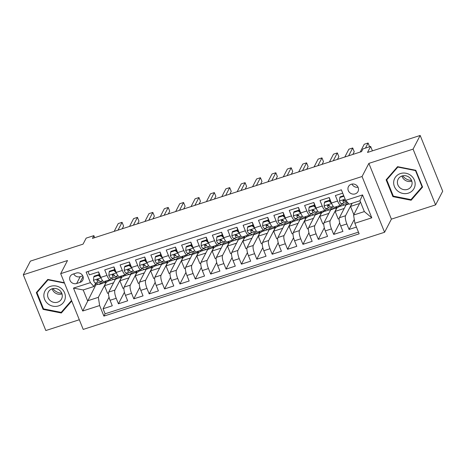 <?xml version="1.0" encoding="UTF-8"?>
<svg xmlns="http://www.w3.org/2000/svg" width="466" height="466" viewBox="0 0 466 466"><rect width="100%" height="100%" fill="white"/><g stroke="black" fill="none" stroke-linecap="round" stroke-linejoin="round"><path stroke-width="0.7" d="M351.277 184.245A5.371 4.992 -152.6 0 0 348.463 186.592A5.371 4.992 -152.6 0 0 349.349 192.295A5.371 4.992 -152.6 0 0 355.174 193.885A5.371 4.992 -152.6 0 0 357.993 191.538A5.371 4.992 -152.6 0 0 357.102 185.835A5.371 4.992 -152.6 0 0 351.277 184.245M351.964 184.07A5.371 4.992 -152.6 0 0 358.034 187.221M435.599 204.889L442.7 191.217L420.175 135.46L413.074 149.132L368.868 163.385L362.059 176.509L384.584 232.266L391.399 219.137L435.599 204.889L413.074 149.132M362.059 176.509L60.691 273.659L83.216 329.415L384.584 232.266M60.691 273.659L67.506 260.535L23.3 274.783L45.825 330.54L79.313 319.746M23.3 274.783L30.401 261.111L83.059 244.137L86.181 238.12L93.87 235.639L92.454 238.376L361.529 151.636L362.95 148.899L370.633 146.423L367.511 152.44L420.175 135.46M342.726 193.18L335.374 195.545L337.594 201.044L331.442 203.03A6.71 1.812 72.1 0 0 334.64 207.23L340.792 205.25A6.71 1.812 -107.9 0 1 337.594 201.044M331.442 203.03L329.223 197.532L319.996 200.502L322.222 206.001L316.07 207.987A6.71 1.812 72.1 0 0 319.262 212.187L325.414 210.201A6.71 1.812 -107.9 0 1 322.222 206.001M316.07 207.987L313.845 202.489L304.624 205.459L306.844 210.958L300.692 212.945A6.71 1.812 72.1 0 0 303.89 217.144L310.041 215.158A6.71 1.812 -107.9 0 1 306.844 210.958M300.692 212.945L298.473 207.44L289.246 210.416L291.466 215.915L285.32 217.902A6.71 1.812 72.1 0 0 288.512 222.101L294.663 220.115A6.71 1.812 -107.9 0 1 291.466 215.915M285.32 217.902L283.095 212.397L273.868 215.374L276.093 220.872L269.942 222.859A6.71 1.812 72.1 0 0 273.14 227.059L279.285 225.072A6.71 1.812 -107.9 0 1 276.093 220.872M269.942 222.859L267.723 217.354L258.496 220.331L260.715 225.829L254.564 227.81A6.71 1.812 72.1 0 0 257.762 232.016L263.913 230.029A6.71 1.812 -107.9 0 1 260.715 225.829M254.564 227.81L252.345 222.311L243.118 225.288L245.343 230.786L239.192 232.767A6.71 1.812 72.1 0 0 242.384 236.967L248.535 234.986A6.71 1.812 -107.9 0 1 245.343 230.786M239.192 232.767L236.967 227.268L227.746 230.245L229.965 235.744L223.814 237.724A6.71 1.812 72.1 0 0 227.012 241.924L233.157 239.943A6.71 1.812 -107.9 0 1 229.965 235.744M223.814 237.724L221.595 232.225L212.368 235.202L214.587 240.701L208.442 242.681A6.71 1.812 72.1 0 0 211.634 246.881L217.785 244.9A6.71 1.812 -107.9 0 1 214.587 240.701M208.442 242.681L206.217 237.182L196.99 240.159L199.215 245.658L193.064 247.638A6.71 1.812 72.1 0 0 196.256 251.838L202.407 249.858A6.71 1.812 -107.9 0 1 199.215 245.658M193.064 247.638L190.839 242.139L181.618 245.11L183.837 250.615L177.686 252.595A6.71 1.812 72.1 0 0 180.884 256.795L187.035 254.815A6.71 1.812 -107.9 0 1 183.837 250.615M177.686 252.595L175.466 247.096L166.24 250.067L168.465 255.572L162.314 257.552A6.71 1.812 72.1 0 0 165.506 261.752L171.657 259.772A6.71 1.812 -107.9 0 1 168.465 255.572M162.314 257.552L160.088 252.054L150.862 255.024L153.087 260.523L146.936 262.509A6.71 1.812 72.1 0 0 150.134 266.709L156.279 264.729A6.71 1.812 -107.9 0 1 153.087 260.523M146.936 262.509L144.716 257.011L135.489 259.981L137.709 265.48L131.558 267.467A6.71 1.812 72.1 0 0 134.756 271.666L140.907 269.686A6.71 1.812 -107.9 0 1 137.709 265.48M131.558 267.467L129.338 261.968L120.111 264.938L122.337 270.437L116.185 272.424A6.71 1.812 72.1 0 0 119.378 276.623L125.529 274.637A6.71 1.812 -107.9 0 1 122.337 270.437M116.185 272.424L113.96 266.919L104.739 269.896L106.959 275.394A6.71 1.812 72.1 0 0 110.157 279.594A6.71 1.812 72.1 0 0 110.529 279.233L111.048 278.237M115.434 279.216L108.764 292.065A6.71 1.812 72.1 0 0 110.063 300.285L112.283 305.783L103.062 308.754L109.056 297.209M121.585 277.229L114.916 290.085A6.71 1.812 72.1 0 0 116.215 298.298L118.434 303.803L124.434 292.252M118.434 303.803L127.661 300.826L125.436 295.327A6.71 1.812 72.1 0 1 124.137 287.108L130.812 274.258M146.19 269.301L139.515 282.157A6.71 1.812 72.1 0 0 140.814 290.37L143.039 295.869L133.812 298.846L139.806 287.295M161.562 264.344L154.893 277.2A6.71 1.812 72.1 0 0 156.192 285.413L158.411 290.912L149.184 293.889L155.184 282.338M176.94 259.387L170.265 272.243A6.71 1.812 72.1 0 0 171.564 280.456L173.789 285.955L164.562 288.932L170.556 277.381M192.312 254.43L185.643 267.286A6.71 1.812 72.1 0 0 186.942 275.499L189.161 280.998L179.94 283.975L185.934 272.424M207.69 249.473L201.015 262.329A6.71 1.812 72.1 0 0 202.32 270.542L204.539 276.041L195.312 279.017L201.312 267.467M223.068 244.516L216.393 257.372A6.71 1.812 72.1 0 0 217.692 265.585L219.917 271.084L210.69 274.06L216.684 262.509M238.441 239.559L231.771 252.415A6.71 1.812 72.1 0 0 233.07 260.628L235.289 266.133L226.068 269.103L232.062 257.552M253.819 234.608L247.143 247.458A6.71 1.812 72.1 0 0 248.442 255.671L250.667 261.176L241.44 264.146L247.434 252.601M269.197 229.651L262.521 242.501A6.71 1.812 72.1 0 0 263.82 250.714L266.045 256.218L256.818 259.189L262.812 247.644M284.569 224.694L277.899 237.544A6.71 1.812 72.1 0 0 279.198 245.763L281.417 251.261L272.191 254.232L278.19 242.687M299.947 219.736L293.271 232.586A6.71 1.812 72.1 0 0 294.57 240.805L296.795 246.304L287.569 249.275L293.563 237.73M315.319 214.779L308.649 227.629A6.71 1.812 72.1 0 0 309.948 235.848L312.168 241.347L302.947 244.324L308.941 232.773M330.697 209.822L324.021 222.678A6.71 1.812 72.1 0 0 325.326 230.891L327.546 236.39L318.319 239.367L324.319 227.816M346.075 204.865L339.399 217.721A6.71 1.812 72.1 0 0 340.698 225.934L342.924 231.433L333.697 234.41L339.691 222.859M340.792 205.25A6.71 1.812 -107.9 0 0 341.164 204.889L341.683 203.892M343.425 200.543L343.704 199.996M325.414 210.201A6.71 1.812 -107.9 0 0 325.792 209.846L326.311 208.85M328.047 205.5L328.332 204.953M310.041 215.158A6.71 1.812 -107.9 0 0 310.414 214.803L310.933 213.801M312.669 210.457L312.954 209.91M294.663 220.115A6.71 1.812 -107.9 0 0 295.042 219.754L295.555 218.758M297.296 215.414L297.576 214.867M279.285 225.072A6.71 1.812 -107.9 0 0 279.664 224.711L280.183 223.715M281.918 220.371L282.204 219.824M263.913 230.029A6.71 1.812 -107.9 0 0 264.286 229.668L264.805 228.672M266.54 225.328L266.826 224.781M248.535 234.986A6.71 1.812 -107.9 0 0 248.914 234.625L249.427 233.629M251.168 230.28L251.454 229.732M233.157 239.943A6.71 1.812 -107.9 0 0 233.536 239.582L234.054 238.586M235.79 235.237L236.076 234.689M217.785 244.9A6.71 1.812 -107.9 0 0 218.158 244.539L218.676 243.543M220.418 240.194L220.698 239.646M202.407 249.858A6.71 1.812 -107.9 0 0 202.786 249.496L203.304 248.5M205.04 245.151L205.325 244.603M187.035 254.815A6.71 1.812 -107.9 0 0 187.408 254.453L187.926 253.457M189.662 250.108L189.947 249.56M171.657 259.772A6.71 1.812 -107.9 0 0 172.036 259.411L172.548 258.414M174.29 255.065L174.575 254.518M156.279 264.729A6.71 1.812 -107.9 0 0 156.658 264.368L157.176 263.372M158.912 260.022L159.197 259.475M140.907 269.686A6.71 1.812 -107.9 0 0 141.28 269.325L141.798 268.329M143.54 264.979L143.819 264.432M125.529 274.637A6.71 1.812 -107.9 0 0 125.907 274.282L126.426 273.286M128.162 269.936L128.447 269.389M76.657 283.503L80.041 282.408A5.202 4.841 -152.6 0 0 82.767 280.136A5.202 4.841 -152.6 0 0 81.905 274.608A5.202 4.841 -152.6 0 0 76.267 273.064L72.882 274.159A5.202 4.841 -152.6 0 0 70.156 276.431A5.202 4.841 -152.6 0 0 71.018 281.959A5.202 4.841 -152.6 0 0 76.657 283.503L80.204 276.664L82.756 275.843M360.422 201.883L353.583 215.059L364.348 211.587L359.962 200.741L349.197 204.207L345.626 200.368L341.368 189.819L86.128 272.103L90.392 282.652L93.963 286.491L95.67 283.194M345.626 200.368L362.542 194.916L371.798 217.82L354.882 223.272L359.146 233.821L103.906 316.099L99.642 305.556L82.732 311.008L73.477 288.105L90.392 282.652M352.005 203.304L345.551 215.735L339.399 217.721M336.848 207.842L330.173 220.692L324.021 222.678M321.47 212.799L314.8 225.649L308.649 227.629M306.098 217.75L299.422 230.606L293.271 232.586M290.72 222.707L284.044 235.563L277.899 237.544M275.342 227.664L268.672 240.52L262.521 242.501M259.97 232.621L253.294 245.477L247.143 247.458M244.592 237.578L237.922 250.434L231.771 252.415M229.22 242.536L222.544 255.391L216.393 257.372M213.842 247.493L207.166 260.348L201.015 262.329M198.464 252.45L191.794 265.3L185.643 267.286M183.091 257.407L176.416 270.257L170.265 272.243M167.713 262.364L161.038 275.214L154.893 277.2M152.335 267.321L145.666 280.171L139.515 282.157M136.963 272.278L130.288 285.128L124.137 287.108M112.784 274.893L113.069 274.346M103.062 308.754L105.1 313.804L358.459 232.132M345.551 215.735A6.71 1.812 -107.9 0 0 346.85 223.954L349.069 229.453L356.42 227.082M333.697 234.41L331.472 228.905A6.71 1.812 -107.9 0 1 330.173 220.692M318.319 239.367L316.099 233.862A6.71 1.812 -107.9 0 1 314.8 225.649M302.947 244.324L300.721 238.819A6.71 1.812 -107.9 0 1 299.422 230.606M287.569 249.275L285.349 243.776A6.71 1.812 -107.9 0 1 284.044 235.563M272.191 254.232L269.971 248.733A6.71 1.812 -107.9 0 1 268.672 240.52M256.818 259.189L254.593 253.69A6.71 1.812 -107.9 0 1 253.294 245.477M241.44 264.146L239.221 258.647A6.71 1.812 -107.9 0 1 237.922 250.434M226.068 269.103L223.843 263.605A6.71 1.812 -107.9 0 1 222.544 255.391M210.69 274.06L208.465 268.562A6.71 1.812 -107.9 0 1 207.166 260.348M195.312 279.017L193.093 273.519A6.71 1.812 -107.9 0 1 191.794 265.3M179.94 283.975L177.715 278.476A6.71 1.812 -107.9 0 1 176.416 270.257M164.562 288.932L162.343 283.433A6.71 1.812 -107.9 0 1 161.038 275.214M149.184 293.889L146.965 288.384A6.71 1.812 -107.9 0 1 145.666 280.171M133.812 298.846L131.587 293.341A6.71 1.812 -107.9 0 1 130.288 285.128M88.004 271.497L89.361 274.853L98.588 271.876L100.807 277.381A6.71 1.812 72.1 0 0 104.005 281.58L110.157 279.594M97.411 279.85L97.691 279.303M93.963 286.491L83.198 289.957L87.585 300.809L98.343 297.337L99.642 305.556M95.355 283.806L95.815 284.947L82.732 311.008M106.213 282.186L98.343 297.337M95.815 284.947L98.32 284.144M372.427 150.856L370.633 146.423M94.685 237.654L93.87 235.639M107.914 281.219L113.949 279.274M123.286 276.262L129.321 274.317M138.664 271.305L144.699 269.36M154.036 266.348L160.071 264.403M169.414 261.391L175.449 259.445M184.792 256.434L190.827 254.488M200.164 251.477L206.199 249.537M215.542 246.526L221.577 244.58M230.92 241.569L236.955 239.623M246.293 236.612L252.327 234.666M261.671 231.654L267.705 229.709M277.043 226.697L283.078 224.752M292.421 221.74L298.456 219.795M307.799 216.783L313.834 214.838M323.171 211.826L329.206 209.881M338.549 206.869L344.584 204.924M105.1 313.804L103.906 316.099M108.531 293.038L107.588 293.341L104.512 285.734L106.376 282.134M104.512 285.734L113.57 282.81M349.069 229.453L354.277 219.428M123.909 288.081L122.96 288.384L119.884 280.777L121.754 277.177M119.884 280.777L128.942 277.853M139.282 283.124L138.338 283.427L135.262 275.82L137.126 272.22M135.262 275.82L144.32 272.895M154.66 278.167L153.71 278.47L150.64 270.863L152.504 267.263M150.64 270.863L159.698 267.938M170.038 273.21L169.088 273.513L166.013 265.905L167.882 262.306M166.013 265.905L175.07 262.987M185.41 268.253L184.466 268.556L181.391 260.948L183.255 257.354M181.391 260.948L190.448 258.03M200.788 263.296L199.838 263.599L196.763 255.991L198.632 252.397M196.763 255.991L205.826 253.073M216.16 258.339L215.216 258.642L212.141 251.034L214.01 247.44M212.141 251.034L221.199 248.116M231.538 253.382L230.588 253.69L227.519 246.077L229.383 242.483M227.519 246.077L236.577 243.159M246.916 248.425L245.966 248.733L242.891 241.12L244.761 237.526M242.891 241.12L251.949 238.202M262.288 243.468L261.344 243.776L258.269 236.163L260.133 232.569M258.269 236.163L267.327 233.245M277.666 238.51L276.717 238.819L273.647 231.206L275.511 227.612M273.647 231.206L282.705 228.288M293.038 233.559L292.095 233.862L289.019 226.255L290.889 222.655M289.019 226.255L298.077 223.331M308.416 228.602L307.473 228.905L304.397 221.298L306.261 217.698M304.397 221.298L313.455 218.373M323.794 223.645L322.845 223.948L319.769 216.34L321.639 212.741M319.769 216.34L328.827 213.416M339.166 218.688L338.223 218.991L335.147 211.383L337.017 207.784M335.147 211.383L344.205 208.459M354.218 213.836L353.595 214.034L350.525 206.426L352.168 203.252M350.525 206.426L359.583 203.508M354.882 223.272L353.583 215.059M83.198 289.957L73.477 288.105M362.542 194.916L359.962 200.741M371.798 217.82L364.348 211.587M73.715 273.892A5.202 4.841 -152.6 0 0 80.204 276.664M64.349 282.711L47.765 279.425L36.325 292.607L43.105 309.395L61.337 313.006L71.747 301.024M368.868 163.385L391.399 219.137M415.794 170.276L397.568 166.665L386.122 179.841L392.902 196.635L411.134 200.246L422.58 187.07L415.794 170.276M62.38 310.997L61.337 313.006M43.454 308.719L43.105 309.395M412.177 198.236L411.134 200.246M393.257 195.959L392.902 196.635M100.936 277.689L98.402 275.371L93.788 276.856L93.468 280.369A4.444 1.2 72.1 0 0 95.291 283.06L98.775 284.307A12.838 3.466 72.1 0 0 99.526 284.342L102.45 283.404A12.838 3.466 72.1 0 0 103.202 282.646M99.38 275.214A10.654 2.878 72.1 0 0 98.536 271.894M104.932 281.278L106.464 281.825A12.838 3.466 72.1 0 0 107.215 281.866A12.838 3.466 72.1 0 0 108.258 280.206M98.402 275.371L98.769 274.66L94.155 276.146L93.788 276.856M98.769 274.66L100.26 276.023M122.197 228.789L123.595 226.092L122.075 222.323L118.02 230.134M122.075 222.323L118.23 223.564L114.176 231.375M107.215 281.866L104.297 282.804A12.838 3.466 -107.9 0 1 103.545 282.769L100.062 281.522A4.444 1.2 -107.9 0 1 98.728 279.891L97.312 279.384L96.881 280.485A4.444 1.2 72.1 0 0 98.215 282.122L101.699 283.363A12.838 3.466 72.1 0 0 102.45 283.404M99.118 280.567L97.674 280.049A2.266 0.612 -107.9 0 1 97.289 279.699L96.881 280.485M61.751 293.172A10.485 9.757 27.4 0 1 52.903 288.576M50.648 286.316A10.904 10.147 -152.6 0 0 44.614 299.329A10.904 10.147 -152.6 0 0 58.565 305.906A10.904 10.147 -152.6 0 0 64.605 292.887A10.904 10.147 -152.6 0 0 50.648 286.316M52.233 288.757A7.468 6.943 -152.6 0 0 48.318 292.019A7.468 6.943 -152.6 0 0 49.553 299.953A7.468 6.943 -152.6 0 0 57.656 302.166A7.468 6.943 -152.6 0 0 61.57 298.904A7.468 6.943 -152.6 0 0 60.335 290.97A7.468 6.943 -152.6 0 0 52.233 288.757M62.019 293.918A7.468 6.943 27.4 0 1 61.92 293.953A7.468 6.943 27.4 0 1 52.134 288.786M71.525 300.471L61.18 312.377L43.519 308.876L36.948 292.607L48.033 279.839L64.506 283.101M37.874 290.819L36.948 292.607M48.202 279.513L48.033 279.839M411.548 180.406A10.485 9.757 27.4 0 1 402.7 175.81M393.776 181.239A10.904 10.147 -152.6 0 0 402.84 193.437A10.904 10.147 -152.6 0 0 415.043 185.451A10.904 10.147 -152.6 0 0 405.979 173.253A10.904 10.147 -152.6 0 0 393.776 181.239M397.463 181.257A7.468 6.943 -152.6 0 0 402.583 189.312A7.468 6.943 -152.6 0 0 411.367 186.138A7.468 6.943 -152.6 0 0 412.026 184.14A7.468 6.943 -152.6 0 0 406.905 176.084A7.468 6.943 -152.6 0 0 398.115 179.259A7.468 6.943 -152.6 0 0 397.463 181.257M411.816 181.157A7.468 6.943 27.4 0 1 401.931 176.026M415.497 170.579L422.068 186.843L410.983 199.617L393.316 196.116L386.745 179.847L397.836 167.078L415.497 170.579L415.666 170.253M422.307 186.388L422.068 186.843M387.677 178.053L386.745 179.847M398.005 166.752L397.836 167.078M116.314 272.732L113.774 270.414L109.166 271.899L108.846 275.412A4.444 1.2 72.1 0 0 110.669 278.103L114.153 279.35A12.838 3.466 72.1 0 0 114.904 279.384L117.828 278.447A12.838 3.466 72.1 0 0 118.58 277.689M114.752 270.257A10.654 2.878 72.1 0 0 113.908 266.936M120.31 276.321L121.842 276.868A12.838 3.466 72.1 0 0 122.593 276.909A12.838 3.466 72.1 0 0 123.63 275.249M113.774 270.414L114.147 269.703L109.533 271.189L109.166 271.899M114.147 269.703L115.638 271.066M137.569 223.831L138.973 221.134L137.453 217.366L133.393 225.177M137.453 217.366L133.608 218.606L129.548 226.418M122.593 276.909L119.669 277.847A12.838 3.466 -107.9 0 1 118.917 277.812L115.434 276.565A4.444 1.2 -107.9 0 1 114.1 274.934L112.685 274.427L112.259 275.528A4.444 1.2 72.1 0 0 113.593 277.165L117.071 278.406A12.838 3.466 72.1 0 0 117.828 278.447M114.49 275.61L113.052 275.091A2.266 0.612 -107.9 0 1 112.667 274.742L112.259 275.528M131.686 267.775L129.152 265.457L124.539 266.942L124.218 270.455A4.444 1.2 72.1 0 0 126.047 273.146L129.525 274.392A12.838 3.466 72.1 0 0 130.282 274.427L133.2 273.49A12.838 3.466 72.1 0 0 133.952 272.732M130.131 265.305A10.654 2.878 72.1 0 0 129.286 261.979M135.682 271.363L137.214 271.911A12.838 3.466 72.1 0 0 137.965 271.952A12.838 3.466 72.1 0 0 139.008 270.297M129.152 265.457L129.519 264.746L124.911 266.232L124.539 266.942M129.519 264.746L131.01 266.109M152.947 218.874L154.345 216.177L152.825 212.409L148.77 220.22M152.825 212.409L148.98 213.649L144.926 221.461M137.965 271.952L135.047 272.895A12.838 3.466 -107.9 0 1 134.295 272.855L130.812 271.614A4.444 1.2 -107.9 0 1 129.478 269.977L128.063 269.47L127.632 270.577A4.444 1.2 72.1 0 0 128.966 272.208L132.449 273.449A12.838 3.466 72.1 0 0 133.2 273.49M129.868 270.653L128.424 270.134A2.266 0.612 -107.9 0 1 128.039 269.785L127.632 270.577M147.064 262.818L144.53 260.5L139.916 261.985L139.596 265.498A4.444 1.2 72.1 0 0 141.419 268.189L144.903 269.435A12.838 3.466 72.1 0 0 145.654 269.47L148.578 268.533A12.838 3.466 72.1 0 0 149.33 267.775M145.503 260.348A10.654 2.878 72.1 0 0 144.664 257.028M151.06 266.412L152.592 266.954A12.838 3.466 72.1 0 0 153.343 266.995A12.838 3.466 72.1 0 0 154.386 265.34M144.53 260.5L144.897 259.789L140.283 261.275L139.916 261.985M144.897 259.789L146.388 261.152M168.325 213.917L169.723 211.22L168.203 207.452L164.143 215.263M168.203 207.452L164.358 208.692L160.304 216.504M153.343 266.995L150.425 267.938A12.838 3.466 -107.9 0 1 149.668 267.898L146.19 266.657A4.444 1.2 -107.9 0 1 144.856 265.026L143.435 264.513L143.01 265.62A4.444 1.2 72.1 0 0 144.344 267.251L147.827 268.492A12.838 3.466 72.1 0 0 148.578 268.533M145.241 265.696L143.802 265.177A2.266 0.612 -107.9 0 1 143.417 264.834L143.01 265.62M162.442 257.861L159.902 255.543L155.289 257.034L154.968 260.541A4.444 1.2 72.1 0 0 156.797 263.232L160.281 264.478A12.838 3.466 72.1 0 0 161.032 264.513L163.95 263.575A12.838 3.466 72.1 0 0 164.708 262.818M160.881 255.391A10.654 2.878 72.1 0 0 160.036 252.071M166.438 261.455L167.97 261.997A12.838 3.466 72.1 0 0 168.721 262.038A12.838 3.466 72.1 0 0 169.758 260.383M159.902 255.543L160.275 254.832L155.661 256.317L155.289 257.034M160.275 254.832L161.766 256.195M183.697 208.96L185.101 206.263L183.575 202.494L179.521 210.306M183.575 202.494L179.73 203.735L175.676 211.547M168.721 262.038L165.797 262.981A12.838 3.466 -107.9 0 1 165.046 262.94L161.562 261.7A4.444 1.2 -107.9 0 1 160.228 260.069L158.813 259.562L158.382 260.663A4.444 1.2 72.1 0 0 159.716 262.294L163.199 263.535A12.838 3.466 72.1 0 0 163.95 263.575M160.619 260.739L159.174 260.226A2.266 0.612 -107.9 0 1 158.795 259.877L158.382 260.663M177.814 252.904L175.28 250.586L170.667 252.077L170.346 255.584A4.444 1.2 72.1 0 0 172.17 258.281L175.653 259.521A12.838 3.466 72.1 0 0 176.41 259.562L179.328 258.618A12.838 3.466 72.1 0 0 180.08 257.861M176.259 250.434A10.654 2.878 72.1 0 0 175.414 247.114M181.81 256.498L183.342 257.046A12.838 3.466 72.1 0 0 184.093 257.081A12.838 3.466 72.1 0 0 185.136 255.426M175.28 250.586L175.647 249.875L171.034 251.366L170.667 252.077M175.647 249.875L177.138 251.238M199.075 204.003L200.473 201.306L198.953 197.537L194.899 205.349M198.953 197.537L195.108 198.778L191.054 206.589M184.093 257.081L181.175 258.024A12.838 3.466 -107.9 0 1 180.424 257.983L176.94 256.743A4.444 1.2 -107.9 0 1 175.606 255.112L174.191 254.605L173.76 255.706A4.444 1.2 72.1 0 0 175.094 257.337L178.577 258.578A12.838 3.466 72.1 0 0 179.328 258.618M175.997 255.782L174.552 255.269A2.266 0.612 -107.9 0 1 174.168 254.919L173.76 255.706M193.192 247.947L190.652 245.629L186.045 247.12L185.724 250.626A4.444 1.2 72.1 0 0 187.548 253.323L191.031 254.564A12.838 3.466 72.1 0 0 191.782 254.605L194.706 253.661A12.838 3.466 72.1 0 0 195.458 252.904M191.631 245.477A10.654 2.878 72.1 0 0 190.792 242.157M197.188 251.541L198.72 252.089A12.838 3.466 72.1 0 0 199.471 252.123A12.838 3.466 72.1 0 0 200.508 250.469M190.652 245.629L191.025 244.918L186.412 246.409L186.045 247.12M191.025 244.918L192.516 246.281M214.447 199.046L215.851 196.349L214.331 192.58L210.271 200.392M214.331 192.58L210.486 193.821L206.426 201.632M199.471 252.123L196.547 253.067A12.838 3.466 -107.9 0 1 195.796 253.026L192.312 251.786A4.444 1.2 -107.9 0 1 190.978 250.155L189.563 249.648L189.138 250.749A4.444 1.2 72.1 0 0 190.472 252.38L193.949 253.62A12.838 3.466 72.1 0 0 194.706 253.661M191.369 250.825L189.93 250.312A2.266 0.612 -107.9 0 1 189.546 249.962L189.138 250.749M208.57 242.99L206.03 240.672L201.417 242.163L201.096 245.669A4.444 1.2 72.1 0 0 202.926 248.366L206.409 249.607A12.838 3.466 72.1 0 0 207.16 249.648L210.079 248.704A12.838 3.466 72.1 0 0 210.83 247.947M207.009 240.52A10.654 2.878 72.1 0 0 206.164 237.2M212.566 246.584L214.092 247.131A12.838 3.466 72.1 0 0 214.849 247.166A12.838 3.466 72.1 0 0 215.886 245.512M206.03 240.672L206.397 239.961L201.79 241.452L201.417 242.163M206.397 239.961L207.888 241.324M229.825 194.089L231.229 191.392L229.703 187.623L225.649 195.44M229.703 187.623L225.859 188.864L221.804 196.675M214.849 247.166L211.925 248.11A12.838 3.466 -107.9 0 1 211.174 248.069L207.69 246.829A4.444 1.2 -107.9 0 1 206.356 245.198L204.941 244.691L204.51 245.792A4.444 1.2 72.1 0 0 205.844 247.423L209.327 248.663A12.838 3.466 72.1 0 0 210.079 248.704M206.747 245.867L205.302 245.355A2.266 0.612 -107.9 0 1 204.918 245.005L204.51 245.792M223.942 238.033L221.408 235.72L216.795 237.206L216.474 240.712A4.444 1.2 72.1 0 0 218.298 243.409L221.781 244.65A12.838 3.466 72.1 0 0 222.532 244.691L225.457 243.747A12.838 3.466 72.1 0 0 226.208 242.996M222.387 235.563A10.654 2.878 72.1 0 0 221.542 232.243M227.938 241.627L229.47 242.174A12.838 3.466 72.1 0 0 230.221 242.209A12.838 3.466 72.1 0 0 231.264 240.555M221.408 235.72L221.775 235.01L217.162 236.495L216.795 237.206M221.775 235.01L223.266 236.367M245.203 189.132L246.601 186.435L245.081 182.672L241.027 190.483M245.081 182.672L241.237 183.907L237.182 191.718M230.221 242.209L227.303 243.153A12.838 3.466 -107.9 0 1 226.546 243.112L223.068 241.871A4.444 1.2 -107.9 0 1 221.734 240.24L220.319 239.734L219.888 240.835A4.444 1.2 72.1 0 0 221.222 242.466L224.705 243.712A12.838 3.466 72.1 0 0 225.457 243.747M222.125 240.91L220.68 240.398A2.266 0.612 -107.9 0 1 220.296 240.048L219.888 240.835M239.32 233.082L236.78 230.763L232.167 232.249L231.852 235.755A4.444 1.2 72.1 0 0 233.676 238.452L237.159 239.693A12.838 3.466 72.1 0 0 237.91 239.734L240.835 238.79A12.838 3.466 72.1 0 0 241.586 238.039M237.759 230.606A10.654 2.878 72.1 0 0 236.914 227.286M243.316 236.67L244.848 237.217A12.838 3.466 72.1 0 0 245.599 237.252A12.838 3.466 72.1 0 0 246.636 235.598M236.78 230.763L237.153 230.053L232.54 231.538L232.167 232.249M237.153 230.053L238.644 231.416M260.576 184.181L261.979 181.478L260.453 177.715L256.399 185.526M260.453 177.715L256.615 178.95L252.555 186.761M245.599 237.252L242.675 238.196A12.838 3.466 -107.9 0 1 241.924 238.161L238.441 236.914A4.444 1.2 -107.9 0 1 237.107 235.283L235.691 234.777L235.26 235.878A4.444 1.2 72.1 0 0 236.594 237.509L240.077 238.755A12.838 3.466 72.1 0 0 240.835 238.79M237.497 235.953L236.058 235.441A2.266 0.612 -107.9 0 1 235.674 235.091L235.26 235.878M254.692 228.124L252.158 225.806L247.545 227.292L247.225 230.798A4.444 1.2 72.1 0 0 249.054 233.495L252.531 234.736A12.838 3.466 72.1 0 0 253.288 234.777L256.207 233.833A12.838 3.466 72.1 0 0 256.958 233.082M253.137 225.649A10.654 2.878 72.1 0 0 252.292 222.329M258.688 231.713L260.22 232.26A12.838 3.466 72.1 0 0 260.972 232.301A12.838 3.466 72.1 0 0 262.014 230.641M252.158 225.806L252.525 225.095L247.912 226.581L247.545 227.292M252.525 225.095L254.017 226.459M275.954 179.224L277.352 176.521L275.831 172.758L271.777 180.569M275.831 172.758L271.987 173.993L267.933 181.81M260.972 232.301L258.053 233.239A12.838 3.466 -107.9 0 1 257.302 233.204L253.819 231.957A4.444 1.2 -107.9 0 1 252.485 230.326L251.069 229.82L250.638 230.92A4.444 1.2 72.1 0 0 251.972 232.551L255.455 233.798A12.838 3.466 72.1 0 0 256.207 233.833M252.875 230.996L251.43 230.484A2.266 0.612 -107.9 0 1 251.046 230.134L250.638 230.92M270.07 223.167L267.536 220.849L262.923 222.334L262.603 225.847A4.444 1.2 72.1 0 0 264.426 228.538L267.909 229.779A12.838 3.466 72.1 0 0 268.661 229.82L271.585 228.876A12.838 3.466 72.1 0 0 272.336 228.124M268.509 220.692A10.654 2.878 72.1 0 0 267.67 217.372M274.066 226.756L275.598 227.303A12.838 3.466 72.1 0 0 276.35 227.344A12.838 3.466 72.1 0 0 277.387 225.684M267.536 220.849L267.903 220.138L263.29 221.624L262.923 222.334M267.903 220.138L269.395 221.501M291.326 174.267L292.73 171.564L291.209 167.801L287.149 175.612M291.209 167.801L287.365 169.036L283.311 176.853M276.35 227.344L273.431 228.282A12.838 3.466 -107.9 0 1 272.674 228.247L269.191 227A4.444 1.2 -107.9 0 1 267.857 225.369L266.441 224.862L266.016 225.963A4.444 1.2 72.1 0 0 267.35 227.594L270.833 228.841A12.838 3.466 72.1 0 0 271.585 228.876M268.247 226.039L266.808 225.527A2.266 0.612 -107.9 0 1 266.424 225.177L266.016 225.963M285.448 218.21L282.909 215.892L278.295 217.377L277.975 220.89A4.444 1.2 72.1 0 0 279.804 223.581L283.287 224.828A12.838 3.466 72.1 0 0 284.039 224.862L286.957 223.919A12.838 3.466 72.1 0 0 287.708 223.167M283.887 215.735A10.654 2.878 72.1 0 0 283.043 212.414M289.444 221.799L290.97 222.346A12.838 3.466 72.1 0 0 291.728 222.387A12.838 3.466 72.1 0 0 292.764 220.727M282.909 215.892L283.281 215.181L278.668 216.667L278.295 217.377M283.281 215.181L284.773 216.544M306.704 169.309L308.108 166.612L306.581 162.844L302.527 170.655M306.581 162.844L302.737 164.084L298.683 171.896M291.728 222.387L288.804 223.325A12.838 3.466 -107.9 0 1 288.052 223.29L284.569 222.043A4.444 1.2 -107.9 0 1 283.235 220.412L281.819 219.905L281.388 221.006A4.444 1.2 72.1 0 0 282.722 222.637L286.206 223.884A12.838 3.466 72.1 0 0 286.957 223.919M283.625 221.088L282.18 220.569A2.266 0.612 -107.9 0 1 281.796 220.22L281.388 221.006M300.82 213.253L298.287 210.935L293.673 212.42L293.353 215.933A4.444 1.2 72.1 0 0 295.176 218.624L298.659 219.87A12.838 3.466 72.1 0 0 299.411 219.905L302.335 218.968A12.838 3.466 72.1 0 0 303.086 218.21M299.265 210.778A10.654 2.878 72.1 0 0 298.421 207.457M304.816 216.841L306.348 217.389A12.838 3.466 72.1 0 0 307.1 217.43A12.838 3.466 72.1 0 0 308.142 215.77M298.287 210.935L298.654 210.224L294.04 211.71L293.673 212.42M298.654 210.224L300.145 211.587M322.082 164.352L323.48 161.655L321.959 157.887L317.905 165.698M321.959 157.887L318.115 159.127L314.061 166.939M307.1 217.43L304.182 218.368A12.838 3.466 -107.9 0 1 303.43 218.333L299.947 217.086A4.444 1.2 -107.9 0 1 298.613 215.455L297.197 214.948L296.766 216.049A4.444 1.2 72.1 0 0 298.1 217.686L301.584 218.927A12.838 3.466 72.1 0 0 302.335 218.968M299.003 216.131L297.558 215.612A2.266 0.612 -107.9 0 1 297.174 215.263L296.766 216.049M316.198 208.296L313.659 205.978L309.051 207.463L308.731 210.976A4.444 1.2 72.1 0 0 310.554 213.667L314.037 214.913A12.838 3.466 72.1 0 0 314.789 214.948L317.713 214.01A12.838 3.466 72.1 0 0 318.464 213.253M314.637 205.821A10.654 2.878 72.1 0 0 313.793 202.5M320.194 211.884L321.726 212.432A12.838 3.466 72.1 0 0 322.478 212.473A12.838 3.466 72.1 0 0 323.515 210.818M313.659 205.978L314.032 205.267L309.418 206.753L309.051 207.463M314.032 205.267L315.523 206.63M337.454 159.395L338.858 156.698L337.337 152.93L333.277 160.741M337.337 152.93L333.493 154.17L329.433 161.982M322.478 212.473L319.554 213.416A12.838 3.466 -107.9 0 1 318.802 213.376L315.319 212.135A4.444 1.2 -107.9 0 1 313.985 210.498L312.57 209.991L312.144 211.098A4.444 1.2 72.1 0 0 313.478 212.729L316.956 213.97A12.838 3.466 72.1 0 0 317.713 214.01M314.375 211.174L312.936 210.655A2.266 0.612 -107.9 0 1 312.552 210.306L312.144 211.098M331.571 203.339L329.037 201.021L324.423 202.506L324.103 206.019A4.444 1.2 72.1 0 0 325.932 208.71L329.415 209.956A12.838 3.466 72.1 0 0 330.167 209.991L333.085 209.053A12.838 3.466 72.1 0 0 333.837 208.296M330.015 200.869A10.654 2.878 72.1 0 0 329.171 197.543M335.567 206.933L337.099 207.475A12.838 3.466 72.1 0 0 337.856 207.516A12.838 3.466 72.1 0 0 338.893 205.861M329.037 201.021L329.404 200.31L324.796 201.795L324.423 202.506M329.404 200.31L330.895 201.673M352.832 154.438L354.23 151.741L352.71 147.972L348.655 155.784M352.71 147.972L348.865 149.213L344.811 157.025M337.856 207.516L334.932 208.459A12.838 3.466 -107.9 0 1 334.18 208.419L330.697 207.178A4.444 1.2 -107.9 0 1 329.363 205.547L327.947 205.034L327.516 206.141A4.444 1.2 72.1 0 0 328.85 207.772L332.334 209.013A12.838 3.466 72.1 0 0 333.085 209.053M329.753 206.217L328.309 205.698A2.266 0.612 -107.9 0 1 327.924 205.355L327.516 206.141M343.949 196.215L339.801 197.549L339.481 201.062A4.444 1.2 72.1 0 0 341.304 203.753L344.788 204.999A12.838 3.466 72.1 0 0 345.539 205.034L348.463 204.096A12.838 3.466 72.1 0 0 348.865 203.846M343.739 195.691L340.168 196.838L339.801 197.549M369.596 146.755L368.088 143.015L365.449 148.095M368.088 143.015L364.243 144.256L360.189 152.067M347.98 202.902L346.075 202.221A4.444 1.2 -107.9 0 1 344.741 200.59L343.32 200.083L342.894 201.184A4.444 1.2 72.1 0 0 344.228 202.815L347.712 204.056A12.838 3.466 72.1 0 0 348.463 204.096M345.125 201.26L343.687 200.741A2.266 0.612 -107.9 0 1 343.302 200.397L342.894 201.184M114.916 290.085L108.764 292.065M116.215 298.298L110.063 300.285M346.85 223.954L340.698 225.934M331.472 228.905L325.326 230.891M316.099 233.862L309.948 235.848M300.721 238.819L294.57 240.805M285.349 243.776L279.198 245.763M269.971 248.733L263.82 250.714M254.593 253.69L248.442 255.671M239.221 258.647L233.07 260.628M223.843 263.605L217.692 265.585M208.465 268.562L202.32 270.542M193.093 273.519L186.942 275.499M177.715 278.476L171.564 280.456M162.343 283.433L156.192 285.413M146.965 288.384L140.814 290.37M131.587 293.341L125.436 295.327M106.959 275.394L100.807 277.381M83.059 276.594L80.041 282.408M101.006 277.853L93.474 280.282M101.699 283.363L98.775 284.307M106.464 281.825L103.545 282.769M98.215 282.122L95.291 283.06M102.607 280.701L100.062 281.522M116.384 272.895L108.852 275.324M117.071 278.406L114.153 279.35M121.842 276.868L118.917 277.812M113.593 277.165L110.669 278.103M117.985 275.744L115.434 276.565M131.756 267.938L124.23 270.367M132.449 273.449L129.525 274.392M137.214 271.911L134.295 272.855M128.966 272.208L126.047 273.146M133.363 270.787L130.812 271.614M147.134 262.981L139.602 265.41M147.827 268.492L144.903 269.435M152.592 266.954L149.668 267.898M144.344 267.251L141.419 268.189M148.736 265.836L146.19 266.657M162.512 258.024L154.98 260.453M163.199 263.535L160.281 264.478M167.97 261.997L165.046 262.94M159.716 262.294L156.797 263.232M164.114 260.878L161.562 261.7M177.884 253.067L170.352 255.496M178.577 258.578L175.653 259.521M183.342 257.046L180.424 257.983M175.094 257.337L172.17 258.281M179.486 255.921L176.94 256.743M193.262 248.11L185.73 250.539M193.949 253.62L191.031 254.564M198.72 252.089L195.796 253.026M190.472 252.38L187.548 253.323M194.864 250.964L192.312 251.786M208.634 243.153L201.108 245.582M209.327 248.663L206.409 249.607M214.092 247.131L211.174 248.069M205.844 247.423L202.926 248.366M210.242 246.007L207.69 246.829M224.012 238.202L216.48 240.625M224.705 243.712L221.781 244.65M229.47 242.174L226.546 243.112M221.222 242.466L218.298 243.409M225.614 241.05L223.068 241.871M239.39 233.245L231.858 235.668M240.077 238.755L237.159 239.693M244.848 237.217L241.924 238.161M236.594 237.509L233.676 238.452M240.992 236.093L238.441 236.914M254.762 228.288L247.236 230.711M255.455 233.798L252.531 234.736M260.22 232.26L257.302 233.204M251.972 232.551L249.054 233.495M256.364 231.136L253.819 231.957M270.14 223.331L262.608 225.754M270.833 228.841L267.909 229.779M275.598 227.303L272.674 228.247M267.35 227.594L264.426 228.538M271.742 226.179L269.191 227M285.518 218.373L277.986 220.802M286.206 223.884L283.287 224.828M290.97 222.346L288.052 223.29M282.722 222.637L279.804 223.581M287.12 221.222L284.569 222.043M300.89 213.416L293.359 215.845M301.584 218.927L298.659 219.87M306.348 217.389L303.43 218.333M298.1 217.686L295.176 218.624M302.492 216.265L299.947 217.086M316.268 208.459L308.737 210.888M316.956 213.97L314.037 214.913M321.726 212.432L318.802 213.376M313.478 212.729L310.554 213.667M317.87 211.308L315.319 212.135M331.641 203.502L324.115 205.931M332.334 209.013L329.415 209.956M337.099 207.475L334.18 208.419M328.85 207.772L325.932 208.71M333.248 206.356L330.697 207.178M345.137 199.151L339.487 200.974M347.712 204.056L344.788 204.999M344.228 202.815L341.304 203.753M347.053 201.9L346.075 202.221"/></g></svg>
